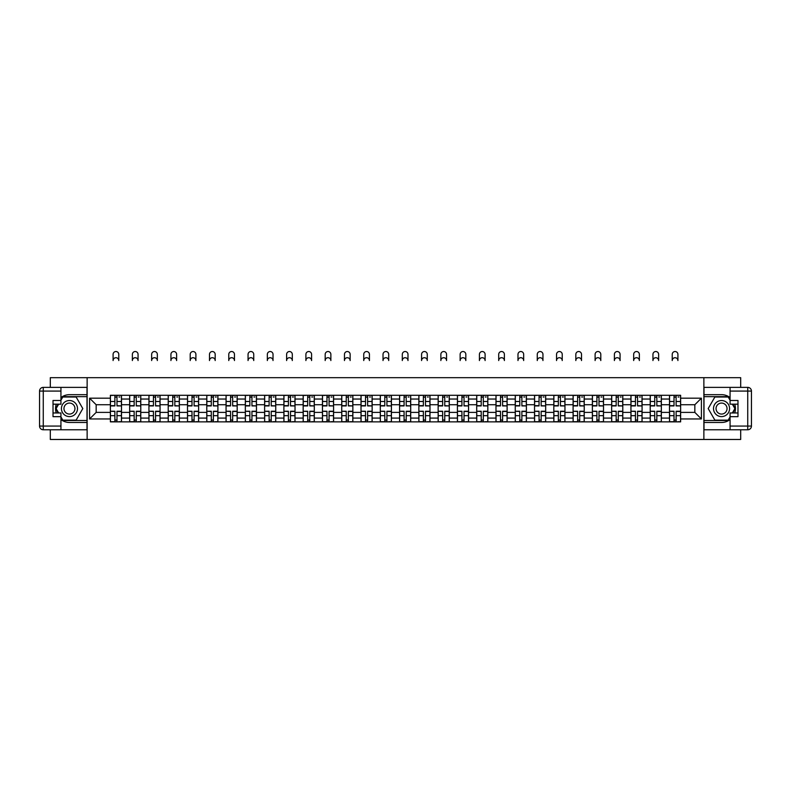 <?xml version="1.0" encoding="UTF-8"?>
<svg xmlns="http://www.w3.org/2000/svg" width="791" height="791" viewBox="0 0 791 791"><rect width="100%" height="100%" fill="white"/><g stroke="black" fill="none" stroke-linecap="round" stroke-linejoin="round"><path stroke-width="1.19" d="M50.308 429.77L50.308 439.47L740.692 439.47L740.692 429.77M740.692 387.372L740.692 377.673L50.308 377.673L50.308 387.372M129.655 421.86L129.655 399.05L121.498 399.05L121.498 421.86M121.498 399.05L121.498 395.282M129.655 399.05L129.655 395.282M140.778 395.282L140.778 421.86M148.935 421.86L148.935 395.282M160.059 395.282L160.059 421.86M168.216 421.86L168.216 395.282M179.339 395.282L179.339 421.86M187.497 421.86L187.497 395.282M198.62 395.282L198.62 421.86M206.777 421.86L206.777 395.282M217.901 395.282L217.901 421.86M226.058 421.86L226.058 395.282M237.181 395.282L237.181 421.86M245.339 421.86L245.339 395.282M256.462 395.282L256.462 421.86M264.619 421.86L264.619 395.282M275.743 395.282L275.743 421.86M283.9 421.86L283.9 395.282M295.023 395.282L295.023 421.86M303.171 421.86L303.171 395.282M314.304 395.282L314.304 421.86M322.461 421.86L322.461 395.282M333.584 395.282L333.584 421.86M341.742 421.86L341.742 395.282M352.865 395.282L352.865 421.86M361.012 421.86L361.012 395.282M372.146 395.282L372.146 421.86M380.303 421.86L380.303 395.282M391.426 395.282L391.426 421.86M399.584 421.86L399.584 395.282M410.707 395.282L410.707 421.86M418.864 421.86L418.864 395.282M429.988 395.282L429.988 421.86M438.145 421.86L438.145 395.282M449.268 395.282L449.268 421.86M457.416 421.86L457.416 395.282M468.549 395.282L468.549 421.86M476.696 421.86L476.696 395.282M487.829 395.282L487.829 421.86M495.977 421.86L495.977 395.282M507.11 395.282L507.11 421.86M515.257 421.86L515.257 395.282M526.391 395.282L526.391 421.86M534.538 421.86L534.538 395.282M545.671 395.282L545.671 421.86M553.819 421.86L553.819 395.282M564.952 395.282L564.952 421.86M573.099 421.86L573.099 395.282M584.233 395.282L584.233 421.86M592.38 421.86L592.38 395.282M603.513 395.282L603.513 421.86M611.661 421.86L611.661 395.282M622.794 395.282L622.794 421.86M630.941 421.86L630.941 395.282M642.074 395.282L642.074 421.86M650.222 421.86L650.222 395.282M661.355 395.282L661.355 421.86M669.502 421.86L669.502 395.282M669.502 412.398L661.355 412.398M650.222 412.398L642.074 412.398M630.941 412.398L622.794 412.398M611.661 412.398L603.513 412.398M592.39 412.398L584.233 412.398M573.099 412.398L564.952 412.398M553.829 412.398L545.671 412.398M534.548 412.398L526.391 412.398M515.267 412.398L507.11 412.398M495.987 412.398L487.829 412.398M476.706 412.398L468.549 412.398M457.425 412.398L449.268 412.398M438.145 412.398L429.988 412.398M418.864 412.398L410.707 412.398M399.584 412.398L391.426 412.398M380.303 412.398L372.146 412.398M361.022 412.398L352.865 412.398M341.742 412.398L333.584 412.398M322.461 412.398L314.304 412.398M303.18 412.398L295.023 412.398M283.9 412.398L275.743 412.398M264.619 412.398L256.462 412.398M245.339 412.398L237.181 412.398M226.058 412.398L217.901 412.398M206.777 412.398L198.62 412.398M187.497 412.398L179.339 412.398M168.216 412.398L160.059 412.398M148.935 412.398L140.778 412.398M129.655 412.398L121.498 412.398M669.502 404.735L661.355 404.735M650.222 404.735L642.074 404.735M630.941 404.735L622.794 404.735M611.661 404.735L603.513 404.735M592.38 404.735L584.233 404.735M573.099 404.735L564.952 404.735M553.819 404.735L545.671 404.735M534.538 404.735L526.391 404.735M515.257 404.735L507.11 404.735M495.977 404.735L487.829 404.735M476.696 404.735L468.549 404.735M457.416 404.735L449.268 404.735M438.145 404.735L429.988 404.735M418.864 404.735L410.707 404.735M399.584 404.735L391.426 404.735M380.303 404.735L372.146 404.735M361.012 404.735L352.865 404.735M341.742 404.735L333.584 404.735M322.461 404.735L314.304 404.735M303.18 404.735L295.023 404.735M283.9 404.735L275.743 404.735M264.619 404.735L256.462 404.735M245.339 404.735L237.181 404.735M226.058 404.735L217.901 404.735M206.777 404.735L198.62 404.735M187.497 404.735L179.339 404.735M168.216 404.735L160.059 404.735M148.935 404.735L140.778 404.735M129.655 404.735L121.498 404.735M96.156 412.398L110.374 412.398L110.374 404.735L96.156 404.735L96.156 412.398L89.601 418.953L89.601 398.189L110.374 398.189L110.374 404.735M680.636 404.735L680.636 412.398L694.844 412.398L694.844 404.735L680.636 404.735L680.636 395.282L110.374 395.282L110.374 398.189M680.636 398.189L701.399 398.189L701.399 418.953L680.636 418.953L680.636 412.398M110.374 412.398L110.374 421.86L680.636 421.86L680.636 418.953M110.374 418.953L89.601 418.953M703.871 439.47L703.871 377.673M87.139 439.47L87.139 377.673M116.979 420.001L114.883 420.001M114.883 397.141L116.979 397.141M136.26 420.001L134.163 420.001M134.163 397.141L136.26 397.141M155.54 420.001L153.444 420.001M153.444 397.141L155.54 397.141M174.821 420.001L172.725 420.001M172.725 397.141L174.821 397.141M194.102 420.001L192.005 420.001M192.005 397.141L194.102 397.141M213.382 420.001L211.286 420.001M211.286 397.141L213.382 397.141M232.663 420.001L230.567 420.001M230.567 397.141L232.663 397.141M251.943 420.001L249.847 420.001M249.847 397.141L251.943 397.141M271.224 420.001L269.128 420.001M269.128 397.141L271.224 397.141M290.505 420.001L288.408 420.001M288.408 397.141L290.505 397.141M309.785 420.001L307.689 420.001M307.689 397.141L309.785 397.141M329.066 420.001L326.97 420.001M326.97 397.141L329.066 397.141M348.347 420.001L346.25 420.001M346.25 397.141L348.347 397.141M367.627 420.001L365.531 420.001M365.531 397.141L367.627 397.141M386.908 420.001L384.812 420.001M384.812 397.141L386.908 397.141M406.188 420.001L404.092 420.001M404.092 397.141L406.188 397.141M425.469 420.001L423.373 420.001M423.373 397.141L425.469 397.141M444.75 420.001L442.653 420.001M442.653 397.141L444.75 397.141M464.03 420.001L461.934 420.001M461.934 397.141L464.03 397.141M483.311 420.001L481.215 420.001M481.215 397.141L483.311 397.141M502.592 420.001L500.495 420.001M500.495 397.141L502.592 397.141M521.872 420.001L519.776 420.001M519.776 397.141L521.872 397.141M541.153 420.001L539.057 420.001M539.057 397.141L541.153 397.141M560.433 420.001L558.337 420.001M558.337 397.141L560.433 397.141M579.714 420.001L577.618 420.001M577.618 397.141L579.714 397.141M598.995 420.001L596.898 420.001M596.898 397.141L598.995 397.141M618.275 420.001L616.179 420.001M616.179 397.141L618.275 397.141M637.556 420.001L635.46 420.001M635.46 397.141L637.556 397.141M656.837 420.001L654.74 420.001M654.74 397.141L656.837 397.141M676.117 420.001L674.021 420.001M674.021 397.141L676.117 397.141M89.601 398.189L96.156 404.735M694.844 412.398L701.39 418.953M694.844 404.735L701.399 398.189M118.779 360.558A2.838 2.838 0 0 0 115.931 357.71A2.838 2.838 0 0 0 113.093 360.558L113.093 354.378A2.838 2.838 0 0 1 115.931 351.53A2.838 2.838 0 0 1 118.779 354.378L118.779 360.558M116.979 405.654L121.428 405.912L116.979 405.912L116.979 395.411L121.428 395.411L118.957 395.411M121.428 405.654L121.428 395.411M114.883 397.013L116.979 397.013M118.957 397.013L119.827 397.013M112.905 395.411L110.433 395.411L110.433 405.912L114.883 405.912L114.883 395.411L118.779 395.282M110.433 395.411L113.093 395.282M114.883 411.488L110.433 411.231L114.883 411.231L114.883 421.732L110.433 421.732L112.905 421.732M110.433 411.488L110.433 421.732M116.979 420.13L114.883 420.13M118.957 421.732L121.428 421.732L121.428 411.231L116.979 411.231L116.979 421.732L113.093 421.732M121.428 421.732L118.779 421.732M132.364 360.558L132.374 354.378A2.838 2.838 0 0 1 135.212 351.53A2.838 2.838 0 0 1 138.059 354.378L138.059 360.558A2.838 2.838 0 0 0 135.212 357.71A2.838 2.838 0 0 0 132.374 360.558M136.26 405.654L140.709 405.912L136.26 405.912L136.26 395.411L140.709 395.411L138.237 395.411M140.709 405.654L140.709 395.411M134.163 397.013L136.26 397.013M138.237 397.013L139.107 397.013M132.186 395.411L129.714 395.411L129.714 405.912L134.163 405.912L134.163 395.411L138.059 395.282M129.714 395.411L132.374 395.282M151.645 360.558L151.654 354.378A2.838 2.838 0 0 1 154.492 351.53A2.838 2.838 0 0 1 157.34 354.378L157.34 360.558A2.838 2.838 0 0 0 154.492 357.71A2.838 2.838 0 0 0 151.654 360.558M155.54 405.654L159.99 405.912L155.54 405.912L155.54 395.411L159.99 395.411L157.518 395.411M159.99 405.654L159.99 395.411M153.444 397.013L155.54 397.013M157.518 397.013L158.388 397.013M151.467 395.411L148.995 395.411L148.995 405.912L153.444 405.912L153.444 395.411L157.34 395.282M148.995 395.411L151.654 395.282M60.937 419.556A13.902 13.902 0 0 0 69.46 422.473L87.01 422.473L87.01 429.77L43.258 429.77A3.708 3.708 0 0 1 39.55 426.062L39.55 391.08A3.708 3.708 0 0 1 43.258 387.372L60.937 387.372L60.937 404.181L53.017 404.181M60.937 387.372L87.01 387.372L87.01 394.669L69.46 394.669A13.902 13.902 0 0 0 60.937 397.586M56.27 404.181A13.902 13.902 0 0 0 56.27 412.961M87.01 422.473L87.01 394.669M53.017 412.961L60.937 412.961L60.937 429.77M60.937 400.473L53.017 400.473L53.017 416.669L60.937 416.669M87.01 396.647L62.578 396.647L60.937 399.485M60.937 417.648L62.578 420.496L87.01 420.496M58.218 404.181L55.686 408.571L58.218 412.961M730.073 397.586A13.902 13.902 0 0 0 721.54 394.669L703.99 394.669L703.99 387.372L747.742 387.372A3.708 3.708 0 0 1 751.45 391.08L751.45 426.062A3.708 3.708 0 0 1 747.742 429.77L730.073 429.77L730.073 412.961L737.983 412.961M730.073 429.77L703.99 429.77L703.99 422.473L721.54 422.473A13.902 13.902 0 0 0 730.073 419.556M734.73 412.961A13.902 13.902 0 0 0 734.73 404.181M703.99 394.669L703.99 422.473M737.983 404.181L730.073 404.181L730.073 387.372M730.063 416.669L737.983 416.669L737.983 400.473L730.073 400.473M703.99 420.496L728.422 420.496L730.073 417.648M730.073 399.485L728.422 396.647L703.99 396.647M732.782 412.961L735.314 408.571L732.782 404.181M61.421 408.571A8.039 8.039 0 0 0 69.46 416.6A8.039 8.039 0 0 0 77.498 408.571A8.039 8.039 0 0 0 69.46 400.533A8.039 8.039 0 0 0 61.421 408.571M63.962 408.571A5.497 5.497 0 0 0 69.46 414.069A5.497 5.497 0 0 0 74.957 408.571A5.497 5.497 0 0 0 69.46 403.074A5.497 5.497 0 0 0 63.962 408.571M60.937 400.226L62.786 397.013L76.134 397.013L82.808 408.571L76.134 420.13L62.786 420.13L60.937 416.906M58.653 412.961L56.112 408.571L58.653 404.181M713.502 408.571A8.039 8.039 0 0 0 721.54 416.6A8.039 8.039 0 0 0 729.579 408.571A8.039 8.039 0 0 0 721.54 400.533A8.039 8.039 0 0 0 713.502 408.571M716.043 408.571A5.497 5.497 0 0 0 721.54 414.069A5.497 5.497 0 0 0 727.038 408.571A5.497 5.497 0 0 0 721.54 403.074A5.497 5.497 0 0 0 716.043 408.571M730.073 416.906L728.214 420.13L714.866 420.13L708.192 408.571L714.866 397.013L728.214 397.013L730.073 400.226M732.347 404.181L734.888 408.571L732.347 412.961M134.163 411.488L129.714 411.231L134.163 411.231L134.163 421.732L129.714 421.732L132.186 421.732M129.714 411.488L129.714 421.732M136.26 420.13L134.163 420.13M138.237 421.732L140.709 421.732L140.709 411.231L136.26 411.231L136.26 421.732L132.374 421.732M140.709 421.732L138.059 421.732M153.444 411.488L148.995 411.231L153.444 411.231L153.444 421.732L148.995 421.732L151.467 421.732M148.995 411.488L148.995 421.732M155.54 420.13L153.444 420.13M157.518 421.732L159.99 421.732L159.99 411.231L155.54 411.231L155.54 421.732L151.654 421.732M159.99 421.732L157.34 421.732M170.925 360.558L170.935 354.378A2.838 2.838 0 0 1 173.773 351.53A2.838 2.838 0 0 1 176.62 354.378L176.62 360.558A2.838 2.838 0 0 0 173.773 357.71A2.838 2.838 0 0 0 170.935 360.558M174.821 405.654L179.27 405.912L174.821 405.912L174.821 395.411L179.27 395.411L176.798 395.411M179.27 405.654L179.27 395.411M172.725 397.013L174.821 397.013M176.798 397.013L177.668 397.013M170.747 395.411L168.275 395.411L168.275 405.912L172.725 405.912L172.725 395.411L176.62 395.282M168.275 395.411L170.935 395.282M190.206 360.558L190.216 354.378A2.838 2.838 0 0 1 193.053 351.53A2.838 2.838 0 0 1 195.901 354.378L195.901 360.558A2.838 2.838 0 0 0 193.053 357.71A2.838 2.838 0 0 0 190.216 360.558M194.102 405.654L198.551 405.912L194.102 405.912L194.102 395.411L198.551 395.411L196.079 395.411M198.551 405.654L198.551 395.411M192.005 397.013L194.102 397.013M196.079 397.013L196.949 397.013M190.028 395.411L187.556 395.411L187.556 405.912L192.005 405.912L192.005 395.411L195.901 395.282M187.556 395.411L190.216 395.282M209.486 360.558L209.496 354.378A2.838 2.838 0 0 1 212.334 351.53A2.838 2.838 0 0 1 215.182 354.378L215.182 360.558A2.838 2.838 0 0 0 212.334 357.71A2.838 2.838 0 0 0 209.496 360.558M213.382 405.654L217.832 405.912L213.382 405.912L213.382 395.411L217.832 395.411L215.36 395.411M217.832 405.654L217.832 395.411M211.286 397.013L213.382 397.013M215.36 397.013L216.23 397.013M209.308 395.411L206.837 395.411L206.837 405.912L211.286 405.912L211.286 395.411L215.182 395.282M206.837 395.411L209.496 395.282M172.725 411.488L168.275 411.231L172.725 411.231L172.725 421.732L168.275 421.732L170.747 421.732M168.275 411.488L168.275 421.732M174.821 420.13L172.725 420.13M176.798 421.732L179.27 421.732L179.27 411.231L174.821 411.231L174.821 421.732L170.935 421.732M179.27 421.732L176.62 421.732M192.005 411.488L187.556 411.231L192.005 411.231L192.005 421.732L187.556 421.732L190.028 421.732M187.556 411.488L187.556 421.732M194.102 420.13L192.005 420.13M196.079 421.732L198.551 421.732L198.551 411.231L194.102 411.231L194.102 421.732L190.216 421.732M198.551 421.732L195.901 421.732M211.286 411.488L206.837 411.231L211.286 411.231L211.286 421.732L206.837 421.732L209.308 421.732M206.837 411.488L206.837 421.732M213.382 420.13L211.286 420.13M215.36 421.732L217.832 421.732L217.832 411.231L213.382 411.231L213.382 421.732L209.496 421.732M217.832 421.732L215.182 421.732M228.767 360.558L228.777 354.378A2.838 2.838 0 0 1 231.615 351.53A2.838 2.838 0 0 1 234.462 354.378L234.462 360.558A2.838 2.838 0 0 0 231.615 357.71A2.838 2.838 0 0 0 228.777 360.558M232.663 405.654L237.112 405.912L232.663 405.912L232.663 395.411L237.112 395.411L234.64 395.411M237.112 405.654L237.112 395.411M230.567 397.013L232.663 397.013M234.64 397.013L235.51 397.013M228.589 395.411L226.117 395.411L226.117 405.912L230.567 405.912L230.567 395.411L234.462 395.282M226.117 395.411L228.777 395.282M230.567 411.488L226.117 411.231L230.567 411.231L230.567 421.732L226.117 421.732L228.589 421.732M226.117 411.488L226.117 421.732M232.663 420.13L230.567 420.13M234.64 421.732L237.112 421.732L237.112 411.231L232.663 411.231L232.663 421.732L228.777 421.732M237.112 421.732L234.462 421.732M248.048 360.558L248.058 354.378A2.838 2.838 0 0 1 250.895 351.53A2.838 2.838 0 0 1 253.743 354.378L253.743 360.558A2.838 2.838 0 0 0 250.895 357.71A2.838 2.838 0 0 0 248.058 360.558M251.943 405.654L256.393 405.912L251.943 405.912L251.943 395.411L256.393 395.411L253.921 395.411M256.393 405.654L256.393 395.411M249.847 397.013L251.943 397.013M253.921 397.013L254.791 397.013M247.87 395.411L245.398 395.411L245.398 405.912L249.847 405.912L249.847 395.411L253.743 395.282M245.398 395.411L248.058 395.282M249.847 411.488L245.398 411.231L249.847 411.231L249.847 421.732L245.398 421.732L247.87 421.732M245.398 411.488L245.398 421.732M251.943 420.13L249.847 420.13M253.921 421.732L256.393 421.732L256.393 411.231L251.943 411.231L251.943 421.732L248.058 421.732M256.393 421.732L253.743 421.732M267.328 360.558L267.338 354.378A2.838 2.838 0 0 1 270.176 351.53A2.838 2.838 0 0 1 273.024 354.378L273.024 360.558A2.838 2.838 0 0 0 270.176 357.71A2.838 2.838 0 0 0 267.338 360.558M271.224 405.654L275.673 405.912L271.224 405.912L271.224 395.411L275.673 395.411L273.202 395.411M275.673 405.654L275.673 395.411M269.128 397.013L271.224 397.013M273.202 397.013L274.072 397.013M267.15 395.411L264.678 395.411L264.678 405.912L269.128 405.912L269.128 395.411L273.024 395.282M264.678 395.411L267.338 395.282M269.128 411.488L264.678 411.231L269.128 411.231L269.128 421.732L264.678 421.732L267.15 421.732M264.678 411.488L264.678 421.732M271.224 420.13L269.128 420.13M273.202 421.732L275.673 421.732L275.673 411.231L271.224 411.231L271.224 421.732L267.338 421.732M275.673 421.732L273.024 421.732M286.609 360.558L286.619 354.378A2.838 2.838 0 0 1 289.457 351.53A2.838 2.838 0 0 1 292.304 354.378L292.304 360.558A2.838 2.838 0 0 0 289.457 357.71A2.838 2.838 0 0 0 286.619 360.558M290.505 405.654L294.954 405.912L290.505 405.912L290.505 395.411L294.954 395.411L292.482 395.411M294.954 405.654L294.954 395.411M288.408 397.013L290.505 397.013M292.482 397.013L293.352 397.013M286.431 395.411L283.959 395.411L283.959 405.912L288.408 405.912L288.408 395.411L292.304 395.282M283.959 395.411L286.619 395.282M288.408 411.488L283.959 411.231L288.408 411.231L288.408 421.732L283.959 421.732L286.431 421.732M283.959 411.488L283.959 421.732M290.505 420.13L288.408 420.13M292.482 421.732L294.954 421.732L294.954 411.231L290.505 411.231L290.505 421.732L286.619 421.732M294.954 421.732L292.304 421.732M305.89 360.558L305.899 354.378A2.838 2.838 0 0 1 308.737 351.53A2.838 2.838 0 0 1 311.585 354.378L311.585 360.558A2.838 2.838 0 0 0 308.737 357.71A2.838 2.838 0 0 0 305.899 360.558M309.785 405.654L314.235 405.912L309.785 405.912L309.785 395.411L314.235 395.411L311.763 395.411M314.235 405.654L314.235 395.411M307.689 397.013L309.785 397.013M311.763 397.013L312.633 397.013M305.712 395.411L303.24 395.411L303.24 405.912L307.689 405.912L307.689 395.411L311.585 395.282M303.24 395.411L305.899 395.282M307.689 411.488L303.24 411.231L307.689 411.231L307.689 421.732L303.24 421.732L305.712 421.732M303.24 411.488L303.24 421.732M309.785 420.13L307.689 420.13M311.763 421.732L314.235 421.732L314.235 411.231L309.785 411.231L309.785 421.732L305.899 421.732M314.235 421.732L311.585 421.732M325.17 360.558L325.18 354.378A2.838 2.838 0 0 1 328.018 351.53A2.838 2.838 0 0 1 330.865 354.378L330.865 360.558A2.838 2.838 0 0 0 328.018 357.71A2.838 2.838 0 0 0 325.18 360.558M329.066 405.654L333.515 405.912L329.066 405.912L329.066 395.411L333.515 395.411L331.043 395.411M333.515 405.654L333.515 395.411M326.97 397.013L329.066 397.013M331.043 397.013L331.913 397.013M324.992 395.411L322.52 395.411L322.52 405.912L326.97 405.912L326.97 395.411L330.865 395.282M322.52 395.411L325.18 395.282M326.97 411.488L322.52 411.231L326.97 411.231L326.97 421.732L322.52 421.732L324.992 421.732M322.52 411.488L322.52 421.732M329.066 420.13L326.97 420.13M331.043 421.732L333.515 421.732L333.515 411.231L329.066 411.231L329.066 421.732L325.18 421.732M333.515 421.732L330.865 421.732M344.451 360.558L344.461 354.378A2.838 2.838 0 0 1 347.298 351.53A2.838 2.838 0 0 1 350.146 354.378L350.146 360.558A2.838 2.838 0 0 0 347.298 357.71A2.838 2.838 0 0 0 344.461 360.558M348.347 405.654L352.796 405.912L348.347 405.912L348.347 395.411L352.796 395.411L350.324 395.411M352.796 405.654L352.796 395.411M346.25 397.013L348.347 397.013M350.324 397.013L351.194 397.013M344.273 395.411L341.801 395.411L341.801 405.912L346.25 405.912L346.25 395.411L350.146 395.282M341.801 395.411L344.461 395.282M346.25 411.488L341.801 411.231L346.25 411.231L346.25 421.732L341.801 421.732L344.273 421.732M341.801 411.488L341.801 421.732M348.347 420.13L346.25 420.13M350.324 421.732L352.796 421.732L352.796 411.231L348.347 411.231L348.347 421.732L344.461 421.732M352.796 421.732L350.146 421.732M363.731 360.558L363.741 354.378A2.838 2.838 0 0 1 366.579 351.53A2.838 2.838 0 0 1 369.427 354.378L369.427 360.558A2.838 2.838 0 0 0 366.579 357.71A2.838 2.838 0 0 0 363.741 360.558M367.627 405.654L372.077 405.912L367.627 405.912L367.627 395.411L372.077 395.411L369.605 395.411M372.077 405.654L372.077 395.411M365.531 397.013L367.627 397.013M369.605 397.013L370.475 397.013M363.553 395.411L361.082 395.411L361.082 405.912L365.531 405.912L365.531 395.411L369.427 395.282M361.082 395.411L363.741 395.282M365.531 411.488L361.082 411.231L365.531 411.231L365.531 421.732L361.082 421.732L363.553 421.732M361.082 411.488L361.082 421.732M367.627 420.13L365.531 420.13M369.605 421.732L372.077 421.732L372.077 411.231L367.627 411.231L367.627 421.732L363.741 421.732M372.077 421.732L369.427 421.732M383.012 360.558L383.022 354.378A2.838 2.838 0 0 1 385.86 351.53A2.838 2.838 0 0 1 388.707 354.378L388.707 360.558A2.838 2.838 0 0 0 385.86 357.71A2.838 2.838 0 0 0 383.022 360.558M386.908 405.654L391.357 405.912L386.908 405.912L386.908 395.411L391.357 395.411L388.885 395.411M391.357 405.654L391.357 395.411M384.812 397.013L386.908 397.013M388.885 397.013L389.755 397.013M382.834 395.411L380.362 395.411L380.362 405.912L384.812 405.912L384.812 395.411L388.707 395.282M380.362 395.411L383.022 395.282M384.812 411.488L380.362 411.231L384.812 411.231L384.812 421.732L380.362 421.732L382.834 421.732M380.362 411.488L380.362 421.732M386.908 420.13L384.812 420.13M388.885 421.732L391.357 421.732L391.357 411.231L386.908 411.231L386.908 421.732L383.022 421.732M391.357 421.732L388.707 421.732M402.293 360.558L402.303 354.378A2.838 2.838 0 0 1 405.14 351.53A2.838 2.838 0 0 1 407.988 354.378L407.988 360.558A2.838 2.838 0 0 0 405.14 357.71A2.838 2.838 0 0 0 402.303 360.558M406.188 405.654L410.638 405.912L406.188 405.912L406.188 395.411L410.638 395.411L408.166 395.411M410.638 405.654L410.638 395.411M404.092 397.013L406.188 397.013M408.166 397.013L409.036 397.013M402.115 395.411L399.643 395.411L399.643 405.912L404.092 405.912L404.092 395.411L407.988 395.282M399.643 395.411L402.303 395.282M404.092 411.488L399.643 411.231L404.092 411.231L404.092 421.732L399.643 421.732L402.115 421.732M399.643 411.488L399.643 421.732M406.188 420.13L404.092 420.13M408.166 421.732L410.638 421.732L410.638 411.231L406.188 411.231L406.188 421.732L402.303 421.732M410.638 421.732L407.988 421.732M421.573 360.558L421.583 354.378A2.838 2.838 0 0 1 424.421 351.53A2.838 2.838 0 0 1 427.269 354.378L427.269 360.558A2.838 2.838 0 0 0 424.421 357.71A2.838 2.838 0 0 0 421.583 360.558M425.469 405.654L429.918 405.912L425.469 405.912L425.469 395.411L429.918 395.411L427.447 395.411M429.918 405.654L429.918 395.411M423.373 397.013L425.469 397.013M427.447 397.013L428.317 397.013M421.395 395.411L418.923 395.411L418.923 405.912L423.373 405.912L423.373 395.411L427.269 395.282M418.923 395.411L421.583 395.282M423.373 411.488L418.923 411.231L423.373 411.231L423.373 421.732L418.923 421.732L421.395 421.732M418.923 411.488L418.923 421.732M425.469 420.13L423.373 420.13M427.447 421.732L429.918 421.732L429.918 411.231L425.469 411.231L425.469 421.732L421.583 421.732M429.918 421.732L427.269 421.732M440.854 360.558L440.864 354.378A2.838 2.838 0 0 1 443.702 351.53A2.838 2.838 0 0 1 446.549 354.378L446.549 360.558A2.838 2.838 0 0 0 443.702 357.71A2.838 2.838 0 0 0 440.864 360.558M444.75 405.654L449.199 405.912L444.75 405.912L444.75 395.411L449.199 395.411L446.727 395.411M449.199 405.654L449.199 395.411M442.653 397.013L444.75 397.013M446.727 397.013L447.597 397.013M440.676 395.411L438.204 395.411L438.204 405.912L442.653 405.912L442.653 395.411L446.549 395.282M438.204 395.411L440.864 395.282M442.653 411.488L438.204 411.231L442.653 411.231L442.653 421.732L438.204 421.732L440.676 421.732M438.204 411.488L438.204 421.732M444.75 420.13L442.653 420.13M446.727 421.732L449.199 421.732L449.199 411.231L444.75 411.231L444.75 421.732L440.864 421.732M449.199 421.732L446.549 421.732M460.135 360.558L460.144 354.378A2.838 2.838 0 0 1 462.982 351.53A2.838 2.838 0 0 1 465.83 354.378L465.83 360.558A2.838 2.838 0 0 0 462.982 357.71A2.838 2.838 0 0 0 460.144 360.558M464.03 405.654L468.48 405.912L464.03 405.912L464.03 395.411L468.48 395.411L466.008 395.411M468.48 405.654L468.48 395.411M461.934 397.013L464.03 397.013M466.008 397.013L466.878 397.013M459.957 395.411L457.485 395.411L457.485 405.912L461.934 405.912L461.934 395.411L465.83 395.282M457.485 395.411L460.144 395.282M461.934 411.488L457.485 411.231L461.934 411.231L461.934 421.732L457.485 421.732L459.957 421.732M457.485 411.488L457.485 421.732M464.03 420.13L461.934 420.13M466.008 421.732L468.48 421.732L468.48 411.231L464.03 411.231L464.03 421.732L460.144 421.732M468.48 421.732L465.83 421.732M479.415 360.558L479.425 354.378A2.838 2.838 0 0 1 482.263 351.53A2.838 2.838 0 0 1 485.11 354.378L485.11 360.558A2.838 2.838 0 0 0 482.263 357.71A2.838 2.838 0 0 0 479.425 360.558M483.311 405.654L487.76 405.912L483.311 405.912L483.311 395.411L487.76 395.411L485.288 395.411M487.76 405.654L487.76 395.411M481.215 397.013L483.311 397.013M485.288 397.013L486.158 397.013M479.237 395.411L476.765 395.411L476.765 405.912L481.215 405.912L481.215 395.411L485.11 395.282M476.765 395.411L479.425 395.282M481.215 411.488L476.765 411.231L481.215 411.231L481.215 421.732L476.765 421.732L479.237 421.732M476.765 411.488L476.765 421.732M483.311 420.13L481.215 420.13M485.288 421.732L487.76 421.732L487.76 411.231L483.311 411.231L483.311 421.732L479.425 421.732M487.76 421.732L485.11 421.732M498.696 360.558L498.706 354.378A2.838 2.838 0 0 1 501.543 351.53A2.838 2.838 0 0 1 504.391 354.378L504.391 360.558A2.838 2.838 0 0 0 501.543 357.71A2.838 2.838 0 0 0 498.706 360.558M502.592 405.654L507.041 405.912L502.592 405.912L502.592 395.411L507.041 395.411L504.569 395.411M507.041 405.654L507.041 395.411M500.495 397.013L502.592 397.013M504.569 397.013L505.439 397.013M498.518 395.411L496.046 395.411L496.046 405.912L500.495 405.912L500.495 395.411L504.391 395.282M496.046 395.411L498.706 395.282M500.495 411.488L496.046 411.231L500.495 411.231L500.495 421.732L496.046 421.732L498.518 421.732M496.046 411.488L496.046 421.732M502.592 420.13L500.495 420.13M504.569 421.732L507.041 421.732L507.041 411.231L502.592 411.231L502.592 421.732L498.706 421.732M507.041 421.732L504.391 421.732M517.976 360.558L517.986 354.378A2.838 2.838 0 0 1 520.824 351.53A2.838 2.838 0 0 1 523.672 354.378L523.672 360.558A2.838 2.838 0 0 0 520.824 357.71A2.838 2.838 0 0 0 517.986 360.558M521.872 405.654L526.322 405.912L521.872 405.912L521.872 395.411L526.322 395.411L523.85 395.411M526.322 405.654L526.322 395.411M519.776 397.013L521.872 397.013M523.85 397.013L524.72 397.013M517.798 395.411L515.327 395.411L515.327 405.912L519.776 405.912L519.776 395.411L523.672 395.282M515.327 395.411L517.986 395.282M519.776 411.488L515.327 411.231L519.776 411.231L519.776 421.732L515.327 421.732L517.798 421.732M515.327 411.488L515.327 421.732M521.872 420.13L519.776 420.13M523.85 421.732L526.322 421.732L526.322 411.231L521.872 411.231L521.872 421.732L517.986 421.732M526.322 421.732L523.672 421.732M537.257 360.558L537.267 354.378A2.838 2.838 0 0 1 540.105 351.53A2.838 2.838 0 0 1 542.952 354.378L542.952 360.558A2.838 2.838 0 0 0 540.105 357.71A2.838 2.838 0 0 0 537.267 360.558M541.153 405.654L545.602 405.912L541.153 405.912L541.153 395.411L545.602 395.411L543.13 395.411M545.602 405.654L545.602 395.411M539.057 397.013L541.153 397.013M543.13 397.013L544 397.013M537.079 395.411L534.607 395.411L534.607 405.912L539.057 405.912L539.057 395.411L542.952 395.282M534.607 395.411L537.267 395.282M539.057 411.488L534.607 411.231L539.057 411.231L539.057 421.732L534.607 421.732L537.079 421.732M534.607 411.488L534.607 421.732M541.153 420.13L539.057 420.13M543.13 421.732L545.602 421.732L545.602 411.231L541.153 411.231L541.153 421.732L537.267 421.732M545.602 421.732L542.952 421.732M556.538 360.558L556.548 354.378A2.838 2.838 0 0 1 559.385 351.53A2.838 2.838 0 0 1 562.233 354.378L562.233 360.558A2.838 2.838 0 0 0 559.385 357.71A2.838 2.838 0 0 0 556.548 360.558M560.433 405.654L564.883 405.912L560.433 405.912L560.433 395.411L564.883 395.411L562.411 395.411M564.883 405.654L564.883 395.411M558.337 397.013L560.433 397.013M562.411 397.013L563.281 397.013M556.36 395.411L553.888 395.411L553.888 405.912L558.337 405.912L558.337 395.411L562.233 395.282M553.888 395.411L556.548 395.282M558.337 411.488L553.888 411.231L558.337 411.231L558.337 421.732L553.888 421.732L556.36 421.732M553.888 411.488L553.888 421.732M560.433 420.13L558.337 420.13M562.411 421.732L564.883 421.732L564.883 411.231L560.433 411.231L560.433 421.732L556.548 421.732M564.883 421.732L562.233 421.732M575.818 360.558L575.828 354.378A2.838 2.838 0 0 1 578.666 351.53A2.838 2.838 0 0 1 581.514 354.378L581.514 360.558A2.838 2.838 0 0 0 578.666 357.71A2.838 2.838 0 0 0 575.828 360.558M579.714 405.654L584.163 405.912L579.714 405.912L579.714 395.411L584.163 395.411L581.692 395.411M584.163 405.654L584.163 395.411M577.618 397.013L579.714 397.013M581.692 397.013L582.562 397.013M575.64 395.411L573.168 395.411L573.168 405.912L577.618 405.912L577.618 395.411L581.514 395.282M573.168 395.411L575.828 395.282M577.618 411.488L573.168 411.231L577.618 411.231L577.618 421.732L573.168 421.732L575.64 421.732M573.168 411.488L573.168 421.732M579.714 420.13L577.618 420.13M581.692 421.732L584.163 421.732L584.163 411.231L579.714 411.231L579.714 421.732L575.828 421.732M584.163 421.732L581.514 421.732M595.099 360.558L595.109 354.378A2.838 2.838 0 0 1 597.947 351.53A2.838 2.838 0 0 1 600.794 354.378L600.794 360.558A2.838 2.838 0 0 0 597.947 357.71A2.838 2.838 0 0 0 595.109 360.558M598.995 405.654L603.444 405.912L598.995 405.912L598.995 395.411L603.444 395.411L600.972 395.411M603.444 405.654L603.444 395.411M596.898 397.013L598.995 397.013M600.972 397.013L601.842 397.013M594.921 395.411L592.449 395.411L592.449 405.912L596.898 405.912L596.898 395.411L600.794 395.282M592.449 395.411L595.109 395.282M596.898 411.488L592.449 411.231L596.898 411.231L596.898 421.732L592.449 421.732L594.921 421.732M592.449 411.488L592.449 421.732M598.995 420.13L596.898 420.13M600.972 421.732L603.444 421.732L603.444 411.231L598.995 411.231L598.995 421.732L595.109 421.732M603.444 421.732L600.794 421.732M614.38 360.558L614.389 354.378A2.838 2.838 0 0 1 617.227 351.53A2.838 2.838 0 0 1 620.075 354.378L620.075 360.558A2.838 2.838 0 0 0 617.227 357.71A2.838 2.838 0 0 0 614.389 360.558M618.275 405.654L622.725 405.912L618.275 405.912L618.275 395.411L622.725 395.411L620.253 395.411M622.725 405.654L622.725 395.411M616.179 397.013L618.275 397.013M620.253 397.013L621.123 397.013M614.202 395.411L611.73 395.411L611.73 405.912L616.179 405.912L616.179 395.411L620.075 395.282M611.73 395.411L614.389 395.282M616.179 411.488L611.73 411.231L616.179 411.231L616.179 421.732L611.73 421.732L614.202 421.732M611.73 411.488L611.73 421.732M618.275 420.13L616.179 420.13M620.253 421.732L622.725 421.732L622.725 411.231L618.275 411.231L618.275 421.732L614.389 421.732M622.725 421.732L620.075 421.732M633.66 360.558L633.67 354.378A2.838 2.838 0 0 1 636.508 351.53A2.838 2.838 0 0 1 639.355 354.378L639.355 360.558A2.838 2.838 0 0 0 636.508 357.71A2.838 2.838 0 0 0 633.67 360.558M637.556 405.654L642.005 405.912L637.556 405.912L637.556 395.411L642.005 395.411L639.533 395.411M642.005 405.654L642.005 395.411M635.46 397.013L637.556 397.013M639.533 397.013L640.403 397.013M633.482 395.411L631.01 395.411L631.01 405.912L635.46 405.912L635.46 395.411L639.355 395.282M631.01 395.411L633.67 395.282M635.46 411.488L631.01 411.231L635.46 411.231L635.46 421.732L631.01 421.732L633.482 421.732M631.01 411.488L631.01 421.732M637.556 420.13L635.46 420.13M639.533 421.732L642.005 421.732L642.005 411.231L637.556 411.231L637.556 421.732L633.67 421.732M642.005 421.732L639.355 421.732M652.941 360.558L652.951 354.378A2.838 2.838 0 0 1 655.788 351.53A2.838 2.838 0 0 1 658.636 354.378L658.636 360.558A2.838 2.838 0 0 0 655.788 357.71A2.838 2.838 0 0 0 652.951 360.558M656.837 405.654L661.286 405.912L656.837 405.912L656.837 395.411L661.286 395.411L658.814 395.411M661.286 405.654L661.286 395.411M654.74 397.013L656.837 397.013M658.814 397.013L659.684 397.013M652.763 395.411L650.291 395.411L650.291 405.912L654.74 405.912L654.74 395.411L658.636 395.282M650.291 395.411L652.951 395.282M654.74 411.488L650.291 411.231L654.74 411.231L654.74 421.732L650.291 421.732L652.763 421.732M650.291 411.488L650.291 421.732M656.837 420.13L654.74 420.13M658.814 421.732L661.286 421.732L661.286 411.231L656.837 411.231L656.837 421.732L652.951 421.732M661.286 421.732L658.636 421.732M672.221 360.558L672.231 354.378A2.838 2.838 0 0 1 675.069 351.53A2.838 2.838 0 0 1 677.917 354.378L677.917 360.558A2.838 2.838 0 0 0 675.069 357.71A2.838 2.838 0 0 0 672.231 360.558M676.117 405.654L680.567 405.912L676.117 405.912L676.117 395.411L680.567 395.411L678.095 395.411M680.567 405.654L680.567 395.411M674.021 397.013L676.117 397.013M678.095 397.013L678.965 397.013M672.043 395.411L669.572 395.411L669.572 405.912L674.021 405.912L674.021 395.411L677.917 395.282M669.572 395.411L672.231 395.282M674.021 411.488L669.572 411.231L674.021 411.231L674.021 421.732L669.572 421.732L672.043 421.732M669.572 411.488L669.572 421.732M676.117 420.13L674.021 420.13M678.095 421.732L680.567 421.732L680.567 411.231L676.117 411.231L676.117 421.732L672.231 421.732M680.567 421.732L677.917 421.732M650.222 399.05L642.074 399.05M630.941 399.05L622.794 399.05M611.661 399.05L603.513 399.05M592.39 399.05L584.233 399.05M573.099 399.05L564.952 399.05M553.829 399.05L545.671 399.05M534.538 399.05L526.391 399.05M515.257 399.05L507.11 399.05M495.977 399.05L487.829 399.05M476.706 399.05L468.549 399.05M457.425 399.05L449.268 399.05M438.145 399.05L429.988 399.05M418.864 399.05L410.707 399.05M399.584 399.05L391.426 399.05M380.303 399.05L372.146 399.05M361.022 399.05L352.865 399.05M341.742 399.05L333.584 399.05M322.461 399.05L314.304 399.05M303.18 399.05L295.023 399.05M283.9 399.05L275.743 399.05M264.619 399.05L256.462 399.05M245.339 399.05L237.181 399.05M226.058 399.05L217.901 399.05M206.777 399.05L198.62 399.05M187.497 399.05L179.339 399.05M168.216 399.05L160.059 399.05M148.935 399.05L140.778 399.05M669.502 399.05L661.355 399.05M650.222 418.083L642.074 418.083M630.941 418.083L622.794 418.083M611.661 418.083L603.513 418.083M592.39 418.083L584.233 418.083M573.099 418.083L564.952 418.083M553.829 418.083L545.671 418.083M534.548 418.083L526.391 418.083M515.267 418.083L507.11 418.083M495.987 418.083L487.829 418.083M476.706 418.083L468.549 418.083M457.425 418.083L449.268 418.083M438.145 418.083L429.988 418.083M418.864 418.083L410.707 418.083M399.584 418.083L391.426 418.083M380.303 418.083L372.146 418.083M361.022 418.083L352.865 418.083M341.742 418.083L333.584 418.083M322.461 418.083L314.304 418.083M303.18 418.083L295.023 418.083M283.9 418.083L275.743 418.083M264.619 418.083L256.462 418.083M245.339 418.083L237.181 418.083M226.058 418.083L217.901 418.083M206.777 418.083L198.62 418.083M187.497 418.083L179.339 418.083M168.216 418.083L160.059 418.083M148.935 418.083L140.778 418.083M129.655 418.083L121.498 418.083M669.502 418.083L661.355 418.083M116.979 401.482L121.428 401.482M110.433 405.654L114.883 405.654M110.433 401.482L114.883 401.482M114.883 415.661L110.433 415.661M121.428 411.488L116.979 411.488M121.428 415.661L116.979 415.661M136.26 401.482L140.709 401.482M129.714 405.654L134.163 405.654M129.714 401.482L134.163 401.482M155.54 401.482L159.99 401.482M148.995 405.654L153.444 405.654M148.995 401.482L153.444 401.482M60.937 391.08L43.258 391.08L43.258 426.062L60.937 426.062M39.55 391.08L43.258 391.08L43.258 387.372M43.258 429.77L43.258 426.062L39.55 426.062M730.073 426.062L747.742 426.062L747.742 391.08L730.073 391.08M751.45 426.062L747.742 426.062L747.742 429.77M747.742 387.372L747.742 391.08L751.45 391.08M134.163 415.661L129.714 415.661M140.709 411.488L136.26 411.488M140.709 415.661L136.26 415.661M153.444 415.661L148.995 415.661M159.99 411.488L155.54 411.488M159.99 415.661L155.54 415.661M174.821 401.482L179.27 401.482M168.275 405.654L172.725 405.654M168.275 401.482L172.725 401.482M194.102 401.482L198.551 401.482M187.556 405.654L192.005 405.654M187.556 401.482L192.005 401.482M213.382 401.482L217.832 401.482M206.837 405.654L211.286 405.654M206.837 401.482L211.286 401.482M172.725 415.661L168.275 415.661M179.27 411.488L174.821 411.488M179.27 415.661L174.821 415.661M192.005 415.661L187.556 415.661M198.551 411.488L194.102 411.488M198.551 415.661L194.102 415.661M211.286 415.661L206.837 415.661M217.832 411.488L213.382 411.488M217.832 415.661L213.382 415.661M232.663 401.482L237.112 401.482M226.117 405.654L230.567 405.654M226.117 401.482L230.567 401.482M230.567 415.661L226.117 415.661M237.112 411.488L232.663 411.488M237.112 415.661L232.663 415.661M251.943 401.482L256.393 401.482M245.398 405.654L249.847 405.654M245.398 401.482L249.847 401.482M249.847 415.661L245.398 415.661M256.393 411.488L251.943 411.488M256.393 415.661L251.943 415.661M271.224 401.482L275.673 401.482M264.678 405.654L269.128 405.654M264.678 401.482L269.128 401.482M269.128 415.661L264.678 415.661M275.673 411.488L271.224 411.488M275.673 415.661L271.224 415.661M290.505 401.482L294.954 401.482M283.959 405.654L288.408 405.654M283.959 401.482L288.408 401.482M288.408 415.661L283.959 415.661M294.954 411.488L290.505 411.488M294.954 415.661L290.505 415.661M309.785 401.482L314.235 401.482M303.24 405.654L307.689 405.654M303.24 401.482L307.689 401.482M307.689 415.661L303.24 415.661M314.235 411.488L309.785 411.488M314.235 415.661L309.785 415.661M329.066 401.482L333.515 401.482M322.52 405.654L326.97 405.654M322.52 401.482L326.97 401.482M326.97 415.661L322.52 415.661M333.515 411.488L329.066 411.488M333.515 415.661L329.066 415.661M348.347 401.482L352.796 401.482M341.801 405.654L346.25 405.654M341.801 401.482L346.25 401.482M346.25 415.661L341.801 415.661M352.796 411.488L348.347 411.488M352.796 415.661L348.347 415.661M367.627 401.482L372.077 401.482M361.082 405.654L365.531 405.654M361.082 401.482L365.531 401.482M365.531 415.661L361.082 415.661M372.077 411.488L367.627 411.488M372.077 415.661L367.627 415.661M386.908 401.482L391.357 401.482M380.362 405.654L384.812 405.654M380.362 401.482L384.812 401.482M384.812 415.661L380.362 415.661M391.357 411.488L386.908 411.488M391.357 415.661L386.908 415.661M406.188 401.482L410.638 401.482M399.643 405.654L404.092 405.654M399.643 401.482L404.092 401.482M404.092 415.661L399.643 415.661M410.638 411.488L406.188 411.488M410.638 415.661L406.188 415.661M425.469 401.482L429.918 401.482M418.923 405.654L423.373 405.654M418.923 401.482L423.373 401.482M423.373 415.661L418.923 415.661M429.918 411.488L425.469 411.488M429.918 415.661L425.469 415.661M444.75 401.482L449.199 401.482M438.204 405.654L442.653 405.654M438.204 401.482L442.653 401.482M442.653 415.661L438.204 415.661M449.199 411.488L444.75 411.488M449.199 415.661L444.75 415.661M464.03 401.482L468.48 401.482M457.485 405.654L461.934 405.654M457.485 401.482L461.934 401.482M461.934 415.661L457.485 415.661M468.48 411.488L464.03 411.488M468.48 415.661L464.03 415.661M483.311 401.482L487.76 401.482M476.765 405.654L481.215 405.654M476.765 401.482L481.215 401.482M481.215 415.661L476.765 415.661M487.76 411.488L483.311 411.488M487.76 415.661L483.311 415.661M502.592 401.482L507.041 401.482M496.046 405.654L500.495 405.654M496.046 401.482L500.495 401.482M500.495 415.661L496.046 415.661M507.041 411.488L502.592 411.488M507.041 415.661L502.592 415.661M521.872 401.482L526.322 401.482M515.327 405.654L519.776 405.654M515.327 401.482L519.776 401.482M519.776 415.661L515.327 415.661M526.322 411.488L521.872 411.488M526.322 415.661L521.872 415.661M541.153 401.482L545.602 401.482M534.607 405.654L539.057 405.654M534.607 401.482L539.057 401.482M539.057 415.661L534.607 415.661M545.602 411.488L541.153 411.488M545.602 415.661L541.153 415.661M560.433 401.482L564.883 401.482M553.888 405.654L558.337 405.654M553.888 401.482L558.337 401.482M558.337 415.661L553.888 415.661M564.883 411.488L560.433 411.488M564.883 415.661L560.433 415.661M579.714 401.482L584.163 401.482M573.168 405.654L577.618 405.654M573.168 401.482L577.618 401.482M577.618 415.661L573.168 415.661M584.163 411.488L579.714 411.488M584.163 415.661L579.714 415.661M598.995 401.482L603.444 401.482M592.449 405.654L596.898 405.654M592.449 401.482L596.898 401.482M596.898 415.661L592.449 415.661M603.444 411.488L598.995 411.488M603.444 415.661L598.995 415.661M618.275 401.482L622.725 401.482M611.73 405.654L616.179 405.654M611.73 401.482L616.179 401.482M616.179 415.661L611.73 415.661M622.725 411.488L618.275 411.488M622.725 415.661L618.275 415.661M637.556 401.482L642.005 401.482M631.01 405.654L635.46 405.654M631.01 401.482L635.46 401.482M635.46 415.661L631.01 415.661M642.005 411.488L637.556 411.488M642.005 415.661L637.556 415.661M656.837 401.482L661.286 401.482M650.291 405.654L654.74 405.654M650.291 401.482L654.74 401.482M654.74 415.661L650.291 415.661M661.286 411.488L656.837 411.488M661.286 415.661L656.837 415.661M676.117 401.482L680.567 401.482M669.572 405.654L674.021 405.654M669.572 401.482L674.021 401.482M674.021 415.661L669.572 415.661M680.567 411.488L676.117 411.488M680.567 415.661L676.117 415.661"/></g></svg>

